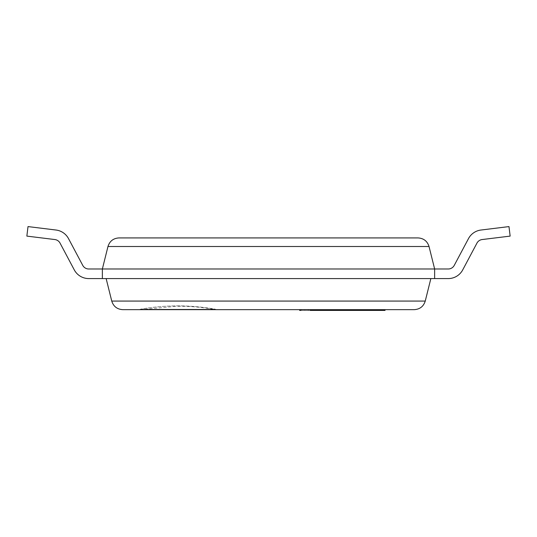 <?xml version="1.0" encoding="UTF-8"?>
<svg xmlns="http://www.w3.org/2000/svg" width="537" height="537" viewBox="0 0 537 537"><rect width="100%" height="100%" fill="white"/><g stroke="black" fill="none" stroke-linecap="round" stroke-linejoin="round"><path stroke-width="0.4" stroke-dasharray="2.69 2.01" d="M434.634 268.99L448.247 268.99L434.634 268.99L448.247 268.99L434.634 268.99L448.247 268.99L434.634 268.99L448.247 268.99L434.634 268.99L448.247 268.99L434.634 268.99L448.247 268.99L434.634 268.99L448.247 268.99L434.634 268.99L448.247 268.99L434.634 268.99L448.247 268.99L434.634 268.99L434.634 278.582L102.366 278.582L102.366 268.99L102.366 278.582L102.366 268.99L88.753 268.99A6.793 6.793 0 0 1 82.752 265.385L68.508 238.603A16.385 16.385 0 0 0 56.036 230.031L28.018 226.587L26.85 236.105L54.868 239.549A6.793 6.793 0 0 1 60.043 243.1L74.281 269.889A16.385 16.385 0 0 0 88.753 278.582L102.366 278.582L102.366 268.99L88.753 268.99A6.793 6.793 0 0 1 82.752 265.385L68.508 238.603A16.385 16.385 0 0 0 56.036 230.031L28.018 226.587L26.85 236.105L54.868 239.549A6.793 6.793 0 0 1 60.043 243.1L74.281 269.889A16.385 16.385 0 0 0 88.753 278.582L102.366 278.582L102.366 268.99L88.753 268.99A6.793 6.793 0 0 1 82.752 265.385L68.508 238.603A16.385 16.385 0 0 0 56.036 230.031L28.018 226.587L26.85 236.105L54.868 239.549A6.793 6.793 0 0 1 60.043 243.1L74.281 269.889A16.385 16.385 0 0 0 88.753 278.582L102.366 278.582L102.366 268.99L88.753 268.99A6.793 6.793 0 0 1 82.752 265.385L68.508 238.603A16.385 16.385 0 0 0 56.036 230.031L28.018 226.587L26.85 236.105L54.868 239.549A6.793 6.793 0 0 1 60.043 243.1L74.281 269.889A16.385 16.385 0 0 0 88.753 278.582L102.366 278.582L102.366 268.99L88.753 268.99A6.793 6.793 0 0 1 82.752 265.385L68.508 238.603A16.385 16.385 0 0 0 56.036 230.031L28.018 226.587L26.85 236.105L54.868 239.549A6.793 6.793 0 0 1 60.043 243.1L74.281 269.889A16.385 16.385 0 0 0 88.753 278.582L102.366 278.582L102.366 268.99L88.753 268.99A6.793 6.793 0 0 1 82.752 265.385L68.508 238.603A16.385 16.385 0 0 0 56.036 230.031L28.018 226.587L26.85 236.105L54.868 239.549A6.793 6.793 0 0 1 60.043 243.1L74.281 269.889A16.385 16.385 0 0 0 88.753 278.582L102.366 278.582L102.366 268.99L88.753 268.99A6.793 6.793 0 0 1 82.752 265.385L68.508 238.603A16.385 16.385 0 0 0 56.036 230.031L28.018 226.587L26.85 236.105L54.868 239.549A6.793 6.793 0 0 1 60.043 243.1L74.281 269.889A16.385 16.385 0 0 0 88.753 278.582L102.366 278.582L102.366 268.99L88.753 268.99A6.793 6.793 0 0 1 82.752 265.385L68.508 238.603A16.385 16.385 0 0 0 56.036 230.031L28.018 226.587L26.85 236.105L54.868 239.549A6.793 6.793 0 0 1 60.043 243.1L74.281 269.889A16.385 16.385 0 0 0 88.753 278.582L102.366 278.582L102.366 268.99L88.753 268.99A6.793 6.793 0 0 1 82.752 265.385L68.508 238.603A16.385 16.385 0 0 0 56.036 230.031L28.018 226.587L26.85 236.105L54.868 239.549A6.793 6.793 0 0 1 60.043 243.1L74.281 269.889A16.385 16.385 0 0 0 88.753 278.582L102.366 278.582L102.366 268.99L88.753 268.99A6.793 6.793 0 0 1 82.752 265.385L68.508 238.603A16.385 16.385 0 0 0 56.036 230.031L28.018 226.587L26.85 236.105L54.868 239.549A6.793 6.793 0 0 1 60.043 243.1L74.281 269.889A16.385 16.385 0 0 0 88.753 278.582L102.366 278.582L102.366 268.99L88.753 268.99A6.793 6.793 0 0 1 82.752 265.385L68.508 238.603A16.385 16.385 0 0 0 56.036 230.031L28.018 226.587L26.85 236.105L54.868 239.549A6.793 6.793 0 0 1 60.043 243.1L74.281 269.889A16.385 16.385 0 0 0 88.753 278.582L102.366 278.582L102.366 268.99L88.753 268.99A6.793 6.793 0 0 1 82.752 265.385L68.508 238.603A16.385 16.385 0 0 0 56.036 230.031L28.018 226.587L26.85 236.105L54.868 239.549A6.793 6.793 0 0 1 60.043 243.1L74.281 269.889A16.385 16.385 0 0 0 88.753 278.582L102.366 278.582L102.366 268.99L88.753 268.99A6.793 6.793 0 0 1 82.752 265.385L68.508 238.603A16.385 16.385 0 0 0 56.036 230.031L28.018 226.587L26.85 236.105L54.868 239.549A6.793 6.793 0 0 1 60.043 243.1L74.281 269.889A16.385 16.385 0 0 0 88.753 278.582L102.366 278.582L102.366 268.99L88.753 268.99A6.793 6.793 0 0 1 82.752 265.385L68.508 238.603A16.385 16.385 0 0 0 56.036 230.031L28.018 226.587L26.85 236.105L54.868 239.549A6.793 6.793 0 0 1 60.043 243.1L74.281 269.889A16.385 16.385 0 0 0 88.753 278.582L102.366 278.582L102.366 268.99L88.753 268.99A6.793 6.793 0 0 1 82.752 265.385L68.508 238.603A16.385 16.385 0 0 0 56.036 230.031L28.018 226.587L26.85 236.105L54.868 239.549A6.793 6.793 0 0 1 60.043 243.1L74.281 269.889A16.385 16.385 0 0 0 88.753 278.582L102.366 278.582L102.366 268.99L88.753 268.99A6.793 6.793 0 0 1 82.752 265.385L68.508 238.603A16.385 16.385 0 0 0 56.036 230.031L28.018 226.587L26.85 236.105L54.868 239.549A6.793 6.793 0 0 1 60.043 243.1L74.281 269.889A16.385 16.385 0 0 0 88.753 278.582L102.366 278.582L102.366 268.99L88.753 268.99A6.793 6.793 0 0 1 82.752 265.385L68.508 238.603A16.385 16.385 0 0 0 56.036 230.031L28.018 226.587L26.85 236.105L54.868 239.549A6.793 6.793 0 0 1 60.043 243.1L74.281 269.889A16.385 16.385 0 0 0 88.753 278.582L102.366 278.582L102.366 268.99L88.753 268.99A6.793 6.793 0 0 1 82.752 265.385L68.508 238.603A16.385 16.385 0 0 0 56.036 230.031L28.018 226.587L26.85 236.105L54.868 239.549A6.793 6.793 0 0 1 60.043 243.1L74.281 269.889A16.385 16.385 0 0 0 88.753 278.582L102.366 278.582L102.366 268.99L88.753 268.99A6.793 6.793 0 0 1 82.752 265.385L68.508 238.603A16.385 16.385 0 0 0 56.036 230.031L28.018 226.587L26.85 236.105L54.868 239.549A6.793 6.793 0 0 1 60.043 243.1L74.281 269.889A16.385 16.385 0 0 0 88.753 278.582L102.366 278.582L102.366 268.99L88.753 268.99A6.793 6.793 0 0 1 82.752 265.385A6.793 6.793 0 0 0 88.753 268.99A6.793 6.793 0 0 1 82.752 265.385A6.793 6.793 0 0 0 88.753 268.99A6.793 6.793 0 0 1 82.752 265.385A6.793 6.793 0 0 0 88.753 268.99A6.793 6.793 0 0 1 82.752 265.385A6.793 6.793 0 0 0 88.753 268.99A6.793 6.793 0 0 1 82.752 265.385A6.793 6.793 0 0 0 88.753 268.99A6.793 6.793 0 0 1 82.752 265.385A6.793 6.793 0 0 0 88.753 268.99A6.793 6.793 0 0 1 82.752 265.385A6.793 6.793 0 0 0 88.753 268.99A6.793 6.793 0 0 1 82.752 265.385A6.793 6.793 0 0 0 88.753 268.99A6.793 6.793 0 0 1 82.752 265.385A6.793 6.793 0 0 0 88.753 268.99L434.634 268.99L102.366 268.99L107.971 246.503L429.029 246.503L434.634 268.99L434.634 278.582L448.247 278.582A16.385 16.385 0 0 0 462.719 269.889L476.957 243.1A6.793 6.793 0 0 1 482.132 239.549L510.15 236.105L508.982 226.587L480.964 230.031A16.385 16.385 0 0 0 468.492 238.603L454.248 265.385A6.793 6.793 0 0 1 448.247 268.99L434.634 268.99L434.634 278.582L448.247 278.582A16.385 16.385 0 0 0 462.719 269.889L476.957 243.1A6.793 6.793 0 0 1 482.132 239.549L510.15 236.105L508.982 226.587L480.964 230.031A16.385 16.385 0 0 0 468.492 238.603L454.248 265.385A6.793 6.793 0 0 1 448.247 268.99L434.634 268.99L434.634 278.582L448.247 278.582A16.385 16.385 0 0 0 462.719 269.889L476.957 243.1A6.793 6.793 0 0 1 482.132 239.549L510.15 236.105L508.982 226.587L480.964 230.031A16.385 16.385 0 0 0 468.492 238.603L454.248 265.385A6.793 6.793 0 0 1 448.247 268.99L434.634 268.99L434.634 278.582L448.247 278.582A16.385 16.385 0 0 0 462.719 269.889L476.957 243.1A6.793 6.793 0 0 1 482.132 239.549L510.15 236.105L508.982 226.587L480.964 230.031A16.385 16.385 0 0 0 468.492 238.603L454.248 265.385A6.793 6.793 0 0 1 448.247 268.99L434.634 268.99L434.634 278.582L448.247 278.582A16.385 16.385 0 0 0 462.719 269.889L476.957 243.1A6.793 6.793 0 0 1 482.132 239.549L510.15 236.105L508.982 226.587L480.964 230.031A16.385 16.385 0 0 0 468.492 238.603L454.248 265.385A6.793 6.793 0 0 1 448.247 268.99L434.634 268.99L434.634 278.582L448.247 278.582A16.385 16.385 0 0 0 462.719 269.889L476.957 243.1A6.793 6.793 0 0 1 482.132 239.549L510.15 236.105L508.982 226.587L480.964 230.031A16.385 16.385 0 0 0 468.492 238.603L454.248 265.385A6.793 6.793 0 0 1 448.247 268.99L434.634 268.99L434.634 278.582L448.247 278.582A16.385 16.385 0 0 0 462.719 269.889L476.957 243.1A6.793 6.793 0 0 1 482.132 239.549L510.15 236.105L508.982 226.587L480.964 230.031A16.385 16.385 0 0 0 468.492 238.603L454.248 265.385A6.793 6.793 0 0 1 448.247 268.99L434.634 268.99L434.634 278.582L448.247 278.582A16.385 16.385 0 0 0 462.719 269.889L476.957 243.1A6.793 6.793 0 0 1 482.132 239.549L510.15 236.105L508.982 226.587L480.964 230.031A16.385 16.385 0 0 0 468.492 238.603L454.248 265.385A6.793 6.793 0 0 1 448.247 268.99L434.634 268.99L434.634 278.582L448.247 278.582A16.385 16.385 0 0 0 462.719 269.889L476.957 243.1A6.793 6.793 0 0 1 482.132 239.549L510.15 236.105L508.982 226.587L480.964 230.031A16.385 16.385 0 0 0 468.492 238.603L454.248 265.385A6.793 6.793 0 0 1 448.247 268.99L434.634 268.99L434.634 278.582L448.247 278.582A16.385 16.385 0 0 0 462.719 269.889L476.957 243.1A6.793 6.793 0 0 1 482.132 239.549L510.15 236.105L508.982 226.587L480.964 230.031A16.385 16.385 0 0 0 468.492 238.603L454.248 265.385A6.793 6.793 0 0 1 448.247 268.99L434.634 268.99L434.634 278.582L448.247 278.582A16.385 16.385 0 0 0 462.719 269.889L476.957 243.1A6.793 6.793 0 0 1 482.132 239.549L510.15 236.105L508.982 226.587L480.964 230.031A16.385 16.385 0 0 0 468.492 238.603L454.248 265.385A6.793 6.793 0 0 1 448.247 268.99L434.634 268.99L434.634 278.582L448.247 278.582A16.385 16.385 0 0 0 462.719 269.889L476.957 243.1A6.793 6.793 0 0 1 482.132 239.549L510.15 236.105L508.982 226.587L480.964 230.031A16.385 16.385 0 0 0 468.492 238.603L454.248 265.385A6.793 6.793 0 0 1 448.247 268.99L434.634 268.99L434.634 278.582L448.247 278.582A16.385 16.385 0 0 0 462.719 269.889L476.957 243.1A6.793 6.793 0 0 1 482.132 239.549L510.15 236.105L508.982 226.587L480.964 230.031A16.385 16.385 0 0 0 468.492 238.603L454.248 265.385A6.793 6.793 0 0 1 448.247 268.99L434.634 268.99L434.634 278.582L448.247 278.582A16.385 16.385 0 0 0 462.719 269.889L476.957 243.1A6.793 6.793 0 0 1 482.132 239.549L510.15 236.105L508.982 226.587L480.964 230.031A16.385 16.385 0 0 0 468.492 238.603L454.248 265.385A6.793 6.793 0 0 1 448.247 268.99L434.634 268.99L434.634 278.582L448.247 278.582A16.385 16.385 0 0 0 462.719 269.889L476.957 243.1A6.793 6.793 0 0 1 482.132 239.549L510.15 236.105L508.982 226.587L480.964 230.031A16.385 16.385 0 0 0 468.492 238.603L454.248 265.385A6.793 6.793 0 0 1 448.247 268.99L434.634 268.99L434.634 278.582L448.247 278.582A16.385 16.385 0 0 0 462.719 269.889L476.957 243.1A6.793 6.793 0 0 1 482.132 239.549L510.15 236.105L508.982 226.587L480.964 230.031A16.385 16.385 0 0 0 468.492 238.603L454.248 265.385A6.793 6.793 0 0 1 448.247 268.99L434.634 268.99L434.634 278.582L448.247 278.582A16.385 16.385 0 0 0 462.719 269.889L476.957 243.1A6.793 6.793 0 0 1 482.132 239.549L510.15 236.105L508.982 226.587L480.964 230.031A16.385 16.385 0 0 0 468.492 238.603L454.248 265.385A6.793 6.793 0 0 1 448.247 268.99L434.634 268.99L434.634 278.582L448.247 278.582A16.385 16.385 0 0 0 462.719 269.889L476.957 243.1A6.793 6.793 0 0 1 482.132 239.549L510.15 236.105L508.982 226.587L480.964 230.031A16.385 16.385 0 0 0 468.492 238.603L454.248 265.385A6.793 6.793 0 0 1 448.247 268.99L434.634 268.99L434.634 278.582L448.247 278.582A16.385 16.385 0 0 0 462.719 269.889L476.957 243.1A6.793 6.793 0 0 1 482.132 239.549L510.15 236.105L508.982 226.587L480.964 230.031A16.385 16.385 0 0 0 468.492 238.603L454.248 265.385A6.793 6.793 0 0 1 448.247 268.99L434.634 268.99L434.634 278.582M418.034 237.918L118.966 237.918M320.253 310.413L353.286 310.413L320.253 310.413L320.253 309.654L299.727 309.654L353.286 309.654L320.253 309.654M353.776 310.413L334.591 310.413L334.591 309.654L353.776 309.654L353.776 310.413M334.001 310.413L319.549 310.413L344.861 310.413L334.001 310.413L344.861 310.413L334.001 310.413L334.001 309.654L344.861 309.654L308.762 309.654L334.001 309.654L334.001 310.413M319.549 310.413L308.762 310.413L319.549 310.413L308.762 310.413L319.549 310.413L319.549 309.654L313.521 309.654L318.293 309.654C305.674 309.654 305.674 309.654 318.293 309.654C305.674 309.654 305.674 309.654 318.293 309.654L353.286 309.654L319.549 309.654L319.549 310.413L313.521 310.413L318.293 310.413C305.674 310.413 305.674 310.413 318.293 310.413C305.674 310.413 305.674 310.413 318.293 310.413L353.286 310.413L332.725 310.413L332.725 309.654L353.984 309.654L353.984 310.413L319.549 310.413L319.549 309.654M322.012 310.413L322.012 309.654M299.706 310.413L313.521 310.413L313.521 309.654L299.706 309.654L299.727 310.413M337.021 310.413L332.725 310.413L337.021 310.413L336.672 309.654L337.021 310.413M318.293 310.413L318.293 309.654M324.892 310.413L324.892 309.654L324.892 310.413M331.671 310.413L331.671 309.654M332.725 310.413L332.725 309.654M373.329 310.413L352.634 310.413L382.613 310.413L382.613 309.654L384.069 309.654L384.069 310.413L373.329 310.413L373.329 309.654L301.432 309.654L373.329 309.654M344.358 310.413L352.634 310.413L352.634 309.654L301.358 309.654L352.708 309.654L301.432 309.654L352.708 309.654L301.432 309.654L352.634 309.654L301.432 309.654L352.634 309.654L313.131 309.654L352.634 309.654L352.634 310.413L345.11 310.413L345.11 309.654L345.11 310.413L301.432 310.413L301.432 309.654L301.432 310.413L345.11 310.413L345.11 309.654L345.11 310.413L352.634 310.413L352.634 309.654L352.634 310.413L352.634 309.654L352.634 310.413L301.358 310.413L301.358 309.654L378.055 309.654L301.358 309.654L301.358 310.413L339.505 310.413L339.505 309.654L339.095 309.654L339.095 310.413L301.432 310.413L301.432 309.654L301.432 310.413L339.579 310.413L339.579 309.654L339.162 309.654L339.162 310.413L301.505 310.413L301.505 309.654L301.505 310.413L344.425 310.413L344.425 309.654L344.425 310.413L348.426 310.413L348.426 309.654L353.588 309.654L348.426 309.654L348.426 310.413L352.708 310.413L352.708 309.654L352.708 310.413L301.432 310.413L301.432 309.654L301.432 310.413L339.579 310.413L339.162 310.413L339.162 309.654L339.579 309.654L339.579 310.413L301.505 310.413L301.505 309.654L301.505 310.413L352.708 310.413L352.708 309.654L352.708 310.413L301.432 310.413L301.432 309.654L301.432 310.413L344.358 310.413L344.358 309.654M370.98 310.413L370.98 309.654M374.551 310.413L374.443 309.654L374.551 310.413M353.588 310.413L348.426 310.413L353.588 310.413L353.588 309.654L353.588 310.413M339.579 310.413L339.162 310.413L339.579 310.413M353.521 310.413L348.352 310.413L348.352 309.654L353.521 309.654L353.521 310.413M339.505 310.413L339.095 310.413L339.505 310.413M300.626 310.413L310.205 310.413L310.205 309.654L304.841 309.654L304.841 310.413L362.113 310.413L362.113 309.654L368.476 309.654L310.205 309.654L362.113 309.654M362.113 310.413L385.029 310.413M310.205 310.413L377.498 310.413L310.205 310.413L310.205 309.654L377.498 309.654L300.626 309.654M371.403 310.413L371.403 309.654M376.424 310.413L376.424 309.654M377.498 310.413L377.498 309.654M373.074 310.413L373.074 309.654M373.282 310.413L373.282 309.654M370.671 310.413L370.671 309.654M374.316 309.654L361.643 309.654L374.316 309.654L374.316 310.413L361.643 310.413L374.316 310.413M385.029 309.654L358.958 309.654L385.029 309.654M352.634 310.413L352.634 309.654L352.634 310.413L301.432 310.413L352.634 310.413L313.131 310.413L313.131 309.654L313.131 310.413L352.634 310.413L352.634 309.654L352.634 310.413M301.432 310.413L301.432 309.654L301.432 310.413M378.055 310.413L378.055 309.654L378.055 310.413L301.358 310.413L378.055 310.413M301.358 310.413L301.358 309.654L301.358 310.413M177.881 306.258A199.744 199.744 0 0 1 215.639 309.654L215.639 309.278A211.464 211.464 0 0 0 140.123 309.278L215.639 309.278L140.123 309.278L215.639 309.278L140.123 309.278L140.123 309.654L215.639 309.654L140.123 309.654L215.639 309.654L140.123 309.654L176.827 306.258M106.145 278.582L111.75 301.069L425.25 301.069L430.862 278.582L106.145 278.582L430.855 278.582M111.75 301.069C113.461 306.432 117.126 309.292 122.738 309.654L414.262 309.654M482.132 239.549L510.15 236.105L508.982 226.587L510.15 236.105L508.982 226.587L510.15 236.105L508.982 226.587L510.15 236.105L508.982 226.587L510.15 236.105L508.982 226.587L510.15 236.105L508.982 226.587L510.15 236.105L508.982 226.587L510.15 236.105L508.982 226.587L510.15 236.105L508.982 226.587L510.15 236.105L482.132 239.549A6.793 6.793 0 0 0 476.957 243.1A6.793 6.793 0 0 1 482.132 239.549A6.793 6.793 0 0 0 476.957 243.1A6.793 6.793 0 0 1 482.132 239.549A6.793 6.793 0 0 0 476.957 243.1A6.793 6.793 0 0 1 482.132 239.549A6.793 6.793 0 0 0 476.957 243.1A6.793 6.793 0 0 1 482.132 239.549A6.793 6.793 0 0 0 476.957 243.1A6.793 6.793 0 0 1 482.132 239.549A6.793 6.793 0 0 0 476.957 243.1A6.793 6.793 0 0 1 482.132 239.549A6.793 6.793 0 0 0 476.957 243.1A6.793 6.793 0 0 1 482.132 239.549A6.793 6.793 0 0 0 476.957 243.1A6.793 6.793 0 0 1 482.132 239.549A6.793 6.793 0 0 0 476.957 243.1L462.719 269.889L476.957 243.1M480.964 230.031A16.385 16.385 0 0 0 468.492 238.603L454.248 265.385L468.492 238.603A16.385 16.385 0 0 1 480.964 230.031A16.385 16.385 0 0 0 468.492 238.603A16.385 16.385 0 0 1 480.964 230.031A16.385 16.385 0 0 0 468.492 238.603A16.385 16.385 0 0 1 480.964 230.031A16.385 16.385 0 0 0 468.492 238.603A16.385 16.385 0 0 1 480.964 230.031A16.385 16.385 0 0 0 468.492 238.603A16.385 16.385 0 0 1 480.964 230.031A16.385 16.385 0 0 0 468.492 238.603A16.385 16.385 0 0 1 480.964 230.031A16.385 16.385 0 0 0 468.492 238.603A16.385 16.385 0 0 1 480.964 230.031A16.385 16.385 0 0 0 468.492 238.603A16.385 16.385 0 0 1 480.964 230.031A16.385 16.385 0 0 0 468.492 238.603A16.385 16.385 0 0 1 480.964 230.031M448.247 278.582A16.385 16.385 0 0 0 462.719 269.889A16.385 16.385 0 0 1 448.247 278.582A16.385 16.385 0 0 0 462.719 269.889A16.385 16.385 0 0 1 448.247 278.582A16.385 16.385 0 0 0 462.719 269.889A16.385 16.385 0 0 1 448.247 278.582A16.385 16.385 0 0 0 462.719 269.889A16.385 16.385 0 0 1 448.247 278.582A16.385 16.385 0 0 0 462.719 269.889A16.385 16.385 0 0 1 448.247 278.582A16.385 16.385 0 0 0 462.719 269.889A16.385 16.385 0 0 1 448.247 278.582A16.385 16.385 0 0 0 462.719 269.889A16.385 16.385 0 0 1 448.247 278.582A16.385 16.385 0 0 0 462.719 269.889A16.385 16.385 0 0 1 448.247 278.582A16.385 16.385 0 0 0 462.719 269.889A16.385 16.385 0 0 1 448.247 278.582M28.018 226.587L26.85 236.105L54.868 239.549A6.793 6.793 0 0 1 60.043 243.1A6.793 6.793 0 0 0 54.868 239.549A6.793 6.793 0 0 1 60.043 243.1A6.793 6.793 0 0 0 54.868 239.549A6.793 6.793 0 0 1 60.043 243.1A6.793 6.793 0 0 0 54.868 239.549A6.793 6.793 0 0 1 60.043 243.1A6.793 6.793 0 0 0 54.868 239.549A6.793 6.793 0 0 1 60.043 243.1A6.793 6.793 0 0 0 54.868 239.549A6.793 6.793 0 0 1 60.043 243.1A6.793 6.793 0 0 0 54.868 239.549A6.793 6.793 0 0 1 60.043 243.1A6.793 6.793 0 0 0 54.868 239.549A6.793 6.793 0 0 1 60.043 243.1A6.793 6.793 0 0 0 54.868 239.549A6.793 6.793 0 0 1 60.043 243.1A6.793 6.793 0 0 0 54.868 239.549L26.85 236.105L54.868 239.549L26.85 236.105L54.868 239.549L26.85 236.105L54.868 239.549L26.85 236.105L54.868 239.549L26.85 236.105L54.868 239.549L26.85 236.105L54.868 239.549L26.85 236.105L54.868 239.549L26.85 236.105L54.868 239.549L26.85 236.105L28.018 226.587L26.85 236.105L28.018 226.587L26.85 236.105L28.018 226.587L26.85 236.105L28.018 226.587L26.85 236.105L28.018 226.587L26.85 236.105L28.018 226.587L26.85 236.105L28.018 226.587L26.85 236.105L28.018 226.587L26.85 236.105L28.018 226.587L56.036 230.031L28.018 226.587M102.366 278.582L88.753 278.582A16.385 16.385 0 0 1 74.281 269.889A16.385 16.385 0 0 0 88.753 278.582A16.385 16.385 0 0 1 74.281 269.889A16.385 16.385 0 0 0 88.753 278.582A16.385 16.385 0 0 1 74.281 269.889A16.385 16.385 0 0 0 88.753 278.582A16.385 16.385 0 0 1 74.281 269.889A16.385 16.385 0 0 0 88.753 278.582A16.385 16.385 0 0 1 74.281 269.889A16.385 16.385 0 0 0 88.753 278.582A16.385 16.385 0 0 1 74.281 269.889A16.385 16.385 0 0 0 88.753 278.582A16.385 16.385 0 0 1 74.281 269.889A16.385 16.385 0 0 0 88.753 278.582A16.385 16.385 0 0 1 74.281 269.889A16.385 16.385 0 0 0 88.753 278.582A16.385 16.385 0 0 1 74.281 269.889A16.385 16.385 0 0 0 88.753 278.582L102.366 278.582L102.366 268.99M68.508 238.603A16.385 16.385 0 0 0 56.036 230.031A16.385 16.385 0 0 1 68.508 238.603A16.385 16.385 0 0 0 56.036 230.031A16.385 16.385 0 0 1 68.508 238.603A16.385 16.385 0 0 0 56.036 230.031A16.385 16.385 0 0 1 68.508 238.603A16.385 16.385 0 0 0 56.036 230.031A16.385 16.385 0 0 1 68.508 238.603A16.385 16.385 0 0 0 56.036 230.031A16.385 16.385 0 0 1 68.508 238.603A16.385 16.385 0 0 0 56.036 230.031A16.385 16.385 0 0 1 68.508 238.603A16.385 16.385 0 0 0 56.036 230.031A16.385 16.385 0 0 1 68.508 238.603A16.385 16.385 0 0 0 56.036 230.031A16.385 16.385 0 0 1 68.508 238.603A16.385 16.385 0 0 0 56.036 230.031A16.385 16.385 0 0 1 68.508 238.603M345.365 309.654L345.365 310.413M308.426 309.654L308.426 310.413M308.204 310.413L308.204 309.654M345.848 309.654L345.848 310.413M344.868 310.413L344.868 309.654L344.868 310.413M344.801 310.413L344.801 309.654M373.403 310.413L373.403 309.654M361.643 310.413L361.643 309.654M358.958 310.413L358.958 309.654M140.123 309.654L140.123 309.278A211.464 211.464 0 0 1 215.639 309.278"/><path stroke-width="0.81" d="M118.966 237.918C113.347 238.28 109.682 241.14 107.971 246.503C109.682 241.14 113.347 238.28 118.966 237.918L418.034 237.918C423.653 238.28 427.318 241.14 429.029 246.503L434.634 268.99L434.634 278.582L448.247 278.582A16.385 16.385 0 0 0 462.719 269.889L476.957 243.1A6.793 6.793 0 0 1 482.132 239.549L510.15 236.105L508.982 226.587L480.964 230.031A16.385 16.385 0 0 0 468.492 238.603L454.248 265.385A6.793 6.793 0 0 1 448.247 268.99L102.366 268.99L102.366 278.582L434.634 278.582M418.034 237.918C423.653 238.28 427.318 241.14 429.029 246.503L107.971 246.503L102.366 268.99L434.634 268.99M508.982 226.587L480.964 230.031L508.982 226.587M454.248 265.385A6.793 6.793 0 0 1 448.247 268.99A6.793 6.793 0 0 0 454.248 265.385A6.793 6.793 0 0 1 448.247 268.99A6.793 6.793 0 0 0 454.248 265.385A6.793 6.793 0 0 1 448.247 268.99A6.793 6.793 0 0 0 454.248 265.385A6.793 6.793 0 0 1 448.247 268.99A6.793 6.793 0 0 0 454.248 265.385A6.793 6.793 0 0 1 448.247 268.99A6.793 6.793 0 0 0 454.248 265.385A6.793 6.793 0 0 1 448.247 268.99A6.793 6.793 0 0 0 454.248 265.385A6.793 6.793 0 0 1 448.247 268.99A6.793 6.793 0 0 0 454.248 265.385A6.793 6.793 0 0 1 448.247 268.99A6.793 6.793 0 0 0 454.248 265.385A6.793 6.793 0 0 1 448.247 268.99A6.793 6.793 0 0 0 454.248 265.385M476.957 243.1A6.793 6.793 0 0 1 482.132 239.549M300.626 309.654L300.626 310.413L299.706 310.413L299.706 309.654M385.029 309.654L385.029 310.413L368.476 310.413L368.476 309.654M368.476 310.413L310.205 310.413M102.366 268.99L88.753 268.99A6.793 6.793 0 0 1 82.752 265.385L68.508 238.603A16.385 16.385 0 0 0 56.036 230.031L28.018 226.587L26.85 236.105L54.868 239.549A6.793 6.793 0 0 1 60.043 243.1L74.281 269.889A16.385 16.385 0 0 0 88.753 278.582L102.366 278.582M60.043 243.1L74.281 269.889L60.043 243.1M82.752 265.385L68.508 238.603L82.752 265.385M106.145 278.582L111.75 301.069C113.461 306.432 117.126 309.292 122.738 309.654L414.262 309.654C419.874 309.292 423.539 306.432 425.25 301.069L430.855 278.582M414.262 309.654C419.874 309.292 423.539 306.432 425.25 301.069L111.75 301.069"/></g></svg>
